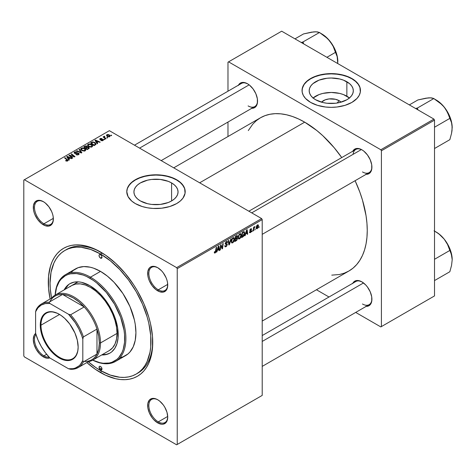 <?xml version="1.0" encoding="UTF-8"?>
<svg xmlns="http://www.w3.org/2000/svg" width="476" height="476" viewBox="0 0 476 476"><rect width="100%" height="100%" fill="white"/><g stroke="black" fill="none" stroke-linecap="round" stroke-linejoin="round"><path stroke-width="0.71" d="M339.09 100.668L337.181 103.018L339.09 100.668L341.018 102.167A11.085 6.396 180 0 0 339.09 100.668A11.085 6.396 180 0 0 321.484 102.167L325.096 99.871L329.089 98.919L335.491 99.282L339.09 100.668M349.426 97.973A22.069 12.739 0 0 0 346.855 96.188L346.855 81.741A22.069 12.739 180 0 1 353.317 90.749A22.069 12.739 180 0 1 339.697 102.519A22.069 12.739 180 0 1 315.647 99.758L312.905 97.824L310.864 95.622L309.608 93.231L309.186 90.749L309.608 88.262L310.864 85.87L312.905 83.669L318.991 80.152L326.947 78.254L331.254 78.01L339.697 78.98L343.511 80.152L349.598 83.669L351.639 85.87L352.894 88.262L353.317 90.749L352.894 93.231L351.639 95.622L349.598 97.824L346.855 99.758L339.697 102.519L335.556 103.244L326.947 103.244L322.805 102.519L315.647 99.758A22.069 12.739 180 0 1 309.186 90.749A22.069 12.739 180 0 1 322.805 78.98A22.069 12.739 180 0 1 346.855 81.741L346.855 96.188A22.069 12.739 0 0 0 313.077 97.973M360.463 90.613A29.209 16.862 0 0 0 351.907 78.82L351.907 78.552A29.209 16.862 180 0 1 360.463 90.476A29.209 16.862 180 0 1 342.428 106.053A29.209 16.862 180 0 1 310.596 102.399L317.48 105.345L325.554 107.017L331.254 107.338L336.948 107.017L345.023 105.345L351.907 102.399L357.012 98.425L359.202 95.373L360.32 92.13L359.898 87.185L358.238 84.02L355.536 81.104L349.783 77.439L345.023 75.601L336.948 73.935L331.254 73.613L325.554 73.935L317.48 75.601L312.72 77.439L306.966 81.104L304.265 84.02L302.183 88.822L302.183 92.13L303.301 95.373L305.491 98.425L310.596 102.399A29.209 16.862 180 0 1 302.046 90.476A29.209 16.862 180 0 1 320.074 74.893A29.209 16.862 180 0 1 351.907 78.552L351.907 78.82A29.209 16.862 0 0 0 320.181 75.143A29.209 16.862 0 0 0 302.046 90.613M140.384 200.943A22.069 12.739 180 0 1 133.923 191.935A22.069 12.739 180 0 1 147.542 180.166A22.069 12.739 180 0 1 171.592 182.927L171.592 200.943L168.248 202.526L160.293 204.43L151.683 204.43L147.542 203.704L140.384 200.943L137.641 199.016L135.601 196.808L134.345 194.422L133.923 191.935L134.345 189.448L135.601 187.062L137.641 184.861L140.384 182.927L147.542 180.166L151.683 179.44L160.293 179.44L168.248 181.344L171.592 182.927L174.335 184.861L176.37 187.062L177.631 189.448L178.054 191.935L177.631 194.422L176.37 196.808L174.335 199.016L171.592 200.943L171.592 182.927A22.069 12.739 180 0 1 178.054 191.935A22.069 12.739 180 0 1 164.428 203.704A22.069 12.739 180 0 1 140.384 200.943M185.194 191.798A29.209 16.862 0 0 0 176.644 180.011L176.644 179.738A29.209 16.862 180 0 1 185.194 191.661A29.209 16.862 180 0 1 167.165 207.244A29.209 16.862 180 0 1 135.333 203.585L142.217 206.536L147.506 207.804L153.123 208.446L161.685 208.202L169.754 206.536L176.644 203.585L180.273 201.033L182.974 198.117L185.057 193.315L184.634 188.371L181.749 183.712L178.565 180.963L174.519 178.625L167.165 176.084L161.685 175.12L155.985 174.799L150.291 175.12L142.217 176.792L137.457 178.625L133.405 180.963L130.228 183.712L127.336 188.371L126.777 191.661L128.038 196.558L131.697 201.033L135.333 203.585A29.209 16.862 180 0 1 126.777 191.661A29.209 16.862 180 0 1 144.811 176.084A29.209 16.862 180 0 1 176.644 179.738L176.644 180.011A29.209 16.862 0 0 0 144.918 176.328A29.209 16.862 0 0 0 126.777 191.798M157.996 399.911A13.352 7.711 -120 0 0 148.845 405.695A13.352 7.711 -120 0 0 158.288 421.879L157.699 422.902A14.185 8.193 60 0 1 147.667 405.522A14.185 8.193 60 0 1 157.699 399.733L155.741 398.823L152.124 398.466L149.357 400.066L147.857 403.374L147.857 407.896L149.357 412.936L152.124 417.732L153.861 419.802L157.699 422.902L161.537 424.235L163.274 424.164L166.041 422.569L166.969 421.099L167.73 417.107L166.969 412.234L164.791 407.218L163.274 404.903L159.656 401.084L157.699 399.733A14.185 8.193 60 0 1 167.73 417.107A14.185 8.193 60 0 1 157.699 422.902L158.288 421.879A13.352 7.711 60 0 1 149.565 410.11A13.352 7.711 60 0 1 151.612 399.412A13.352 7.711 60 0 1 157.996 399.911M35.968 334.479A13.352 7.711 -120 0 0 35.64 345.397A13.352 7.711 -120 0 0 43.923 355.852L43.334 356.875A14.185 8.193 60 0 1 34.242 344.933A14.185 8.193 60 0 1 35.646 333.402L34.064 335.503L33.302 339.495L34.064 344.368L36.241 349.384L39.496 353.775L43.334 356.875L47.172 358.208L49.784 357.887A14.185 8.193 60 0 1 43.334 356.875L43.923 355.852A13.352 7.711 60 0 1 35.64 345.397A13.352 7.711 60 0 1 35.968 334.479M43.631 201.824A13.352 7.711 -120 0 0 34.48 207.607A13.352 7.711 -120 0 0 43.923 223.791L43.334 224.815A14.185 8.193 60 0 1 33.302 207.441A14.185 8.193 60 0 1 43.334 201.645L39.496 200.313L37.759 200.378L34.992 201.979L33.493 205.287L33.493 209.809L34.064 212.314L34.992 214.849L37.759 219.644L41.376 223.464L45.291 225.719L48.909 226.082L51.676 224.482L53.175 221.173L53.175 216.651L52.604 214.146L51.676 211.612L48.909 206.816L45.291 202.996L43.334 201.645A14.185 8.193 60 0 1 53.366 219.019A14.185 8.193 60 0 1 43.334 224.815L43.923 223.791A13.352 7.711 60 0 1 35.2 212.022A13.352 7.711 60 0 1 37.247 201.324A13.352 7.711 60 0 1 43.631 201.824M157.996 267.851A13.352 7.711 -120 0 0 148.845 273.635A13.352 7.711 -120 0 0 158.288 289.819L157.699 290.842A14.185 8.193 60 0 1 147.667 273.468A14.185 8.193 60 0 1 157.699 267.673L153.861 266.34L150.606 266.971L149.357 268.006L147.857 271.32L147.857 275.836L148.429 278.341L149.357 280.876L152.124 285.671L155.741 289.491L159.656 291.752L163.274 292.109L166.041 290.509L167.54 287.201L167.54 282.679L166.969 280.174L166.041 277.639L163.274 272.843L161.537 270.773L157.699 267.673A14.185 8.193 60 0 1 167.73 285.053A14.185 8.193 60 0 1 157.699 290.842L158.288 289.819A13.352 7.711 60 0 1 149.565 278.055A13.352 7.711 60 0 1 151.612 267.351A13.352 7.711 60 0 1 157.996 267.851M53.348 218.353L43.923 223.791L53.348 218.353M46.618 354.293L43.923 355.852L46.618 354.293M167.713 416.435L158.288 421.879L167.713 416.435M167.713 284.38L158.288 289.819L167.713 284.38M248.853 211.213L355.792 149.47A13.352 7.711 60 0 1 362.177 149.97A13.352 7.711 -120 0 0 353.091 154.337M352.805 151.195A14.185 8.193 60 0 1 361.879 149.791L359.921 148.881L356.304 148.524L353.537 150.124L352.609 151.588M238.44 85.168A14.185 8.193 60 0 1 247.514 83.764L243.676 82.425L241.939 82.497L239.172 84.097L238.244 85.561M352.805 283.256A14.185 8.193 60 0 1 361.879 281.851L358.041 280.513L356.304 280.584L353.537 282.179L352.609 283.648M64.837 250.477A71.352 41.198 60 0 1 100.513 254.011L102.257 253.006L100.513 254.011L90.672 249.448L81.206 247.3L76.731 247.157L72.483 247.645L68.508 248.758L64.837 250.477L61.511 252.798L58.566 255.683L56.019 259.117L53.901 263.067L51.027 272.337L50.057 283.143L50.301 288.991L51.563 298.131A71.352 41.198 60 0 1 64.837 250.477L66.61 249.454A71.352 41.198 60 0 1 101.412 252.494A71.352 41.198 -120 0 0 65.736 249.983M99.056 367.526L99.056 367.526A71.352 41.198 -120 0 0 101.697 369.168M100.513 372.577A73.857 42.644 60 0 1 86.834 362.575L95.396 369.334L105.636 375.243L115.674 378.735L120.499 379.527L125.134 379.669L129.531 379.164L133.649 378.015L137.445 376.236L140.884 373.838L143.942 370.846L146.572 367.293L148.768 363.206L151.737 353.608L152.493 348.194L152.493 336.371L150.493 323.62L148.768 317.052L143.942 303.843L137.445 290.949L133.649 284.785L125.134 273.301L115.674 263.317L105.636 255.213L95.396 249.305L90.327 247.246L85.353 245.812L80.527 245.021L75.898 244.872L71.501 245.378L67.384 246.526L63.588 248.311L60.143 250.709L57.09 253.696L54.454 257.254L52.265 261.336L50.539 265.911L48.54 276.354L48.54 288.176L50.111 298.97A73.857 42.644 60 0 1 100.513 251.971L100.513 251.971A73.857 42.644 60 0 1 152.742 342.422A73.857 42.644 60 0 1 100.513 372.577L101.406 371.036L100.513 372.577M173.746 167.844L260.467 117.78A88.465 51.075 -120 0 1 304.7 122.159L316.903 130.597L322.853 135.755L334.182 147.715L341.744 157.58A88.465 51.075 -120 0 0 304.7 122.159L199.658 182.808L304.7 122.159L298.565 118.97L292.496 116.501L286.54 114.787L280.757 113.835L275.211 113.663L269.946 114.27L265.013 115.644L260.467 117.78L256.344 120.648L252.685 124.236L248.299 130.585M331.754 275.134L339.447 274.509L344.38 273.135L348.926 270.999A88.465 51.075 -120 0 0 355.096 180.707L359.862 192.191L362.486 200.116L366.05 215.717L366.948 223.25L367.252 230.503L366.948 237.411L366.05 243.902L364.557 249.918L362.486 255.398L359.862 260.289L356.708 264.549L353.049 268.131L348.926 270.999L262.211 321.068M262.211 335.562L355.792 281.53A13.352 7.711 60 0 1 362.177 282.03M134.488 145.18L241.427 83.443A13.352 7.711 60 0 1 247.812 83.943M23.8 180.077L23.8 355.881L23.8 180.077L109.367 130.68L261.616 218.579L176.644 267.637L24.389 179.738L176.644 267.637L177.233 268.66L177.233 444.465L262.211 395.407L262.211 219.603L177.233 268.66L177.233 444.465L176.644 444.81L24.389 356.905L23.8 355.881L24.389 356.905L176.644 444.81L262.211 395.407L176.644 444.81L262.211 395.407L262.211 219.603L261.616 218.579L262.211 219.603L177.233 268.66L176.644 267.637L261.616 218.579L109.367 130.68L23.8 180.077M241.338 235.073L240.493 237.923L239.458 238.928L238.559 238.928L238.149 237.06L239.226 234.359L240.648 233.609L241.338 235.073L240.838 233.686L239.91 233.775L238.684 235.203L238.119 237.637L238.655 238.988L239.541 238.881L238.149 238.083L239.541 238.881L241.338 235.073L240.868 234.799L241.338 235.073M245.687 233.972L244.718 235.834L246.633 229.956L247.163 229.652L247.728 234.097L247.294 234.347L247.157 233.121L245.687 233.972L247.157 233.121L247.294 234.347L247.728 234.097L247.163 229.652L246.633 229.956L244.718 235.834L245.182 235.566L244.866 235.382L245.182 235.566L245.687 233.972L245.384 233.793L245.687 233.972M215.146 252.964L214.408 252.935L214.337 251.947L214.771 251.637L214.991 252.458L215.527 252.012L216.235 247.508L216.669 247.258L215.878 252.125L215.146 252.964L216.158 251.048L216.669 247.258L216.235 247.508L215.176 252.393L214.771 251.637L214.337 251.947L214.533 253.059L215.146 252.964L214.301 252.482L215.146 252.964M227.338 244.527L226.534 246.306L225.059 246.812L224.761 245.8L225.19 245.497L225.362 246.205L225.85 246.211L226.891 245.003L226.766 244.444L225.219 243.831L225.904 241.933L226.814 241.421L227.469 241.802L227.552 242.397L227.123 242.695L226.987 242.141L226.487 242.094L225.618 243.26L227.07 243.766L227.338 244.527L225.618 243.26L226.332 242.171L227.123 242.695L227.552 242.397L227.201 241.475L226.35 241.606L225.19 243.539L225.678 244.301L226.909 244.819L226.07 246.104L225.303 246.134L225.19 245.497L224.761 245.8L225.106 246.842L226.04 246.675L224.767 245.937L226.04 246.675L227.338 244.527L225.207 243.295L227.338 244.527M231.199 238.869L229.396 244.676L228.843 244.997L228.212 240.588L228.647 240.338L229.188 244.117L230.735 239.136L231.199 238.869L230.735 239.136L229.188 244.117L228.647 240.338L228.212 240.588L228.843 244.997L229.396 244.676L228.748 244.307L229.396 244.676L231.199 238.869M234.472 239.041L233.627 241.885L232.675 242.849L231.693 242.891L231.282 241.023L232.068 238.726L233.781 237.572L234.472 239.041L233.972 237.649L233.044 237.738L231.818 239.166L231.253 241.606L231.788 242.95L232.675 242.849L231.282 242.046L232.675 242.849L234.472 239.041L234.002 238.768L234.472 239.041M259.301 226.731L258.777 227.718L259.301 226.731M237.53 238.5L236.816 240.279L234.686 241.624L235.388 236.447L236.947 235.602L237.453 235.763L237.012 237.833L237.53 238.5L237.012 237.833L237.583 236.34L237.012 235.59L235.388 236.447L234.686 241.624L236.34 240.666L235.858 240.386L236.34 240.666L237.53 238.5L236.447 237.869L237.53 238.5M217.419 250.293L216.443 252.155L218.365 246.276L218.889 245.973L219.454 250.418L219.019 250.668L218.883 249.448L217.419 250.293L218.883 249.448L219.019 250.668L219.454 250.418L218.889 245.973L218.365 246.276L216.443 252.155L216.907 251.887L216.592 251.703L216.907 251.887L217.419 250.293L217.11 250.114L217.419 250.293M220.757 246.752L220.317 249.918L219.882 250.174L220.584 244.991L221.037 244.735L222.221 248.097L222.798 243.718L223.232 243.468L222.53 248.639L222.078 248.9L220.888 245.545L220.757 246.752L220.888 245.545L222.078 248.9L222.53 248.639L223.232 243.468L222.798 243.718L222.221 248.097L221.037 244.735L220.584 244.991L219.882 250.174L220.317 249.918L219.942 249.704L220.317 249.918L220.757 246.752L220.376 246.538L220.757 246.752M250.483 232.127L249.87 231.616L249.442 231.99L250.465 232.574L249.787 232.734L249.472 232.324L249.87 231.616L250.322 232.205L251.048 231.33L249.954 230.795L249.876 229.914L250.543 228.95L251.417 228.7L251.691 229.325L251.263 229.634L250.81 229.224L250.245 229.968L251.423 230.676L251.167 231.919L250.465 232.574L251.477 230.985L250.245 230.021L250.697 229.283L251.263 229.634L251.691 229.325L251.447 228.718L250.715 228.837L249.817 230.342L251.048 231.271L250.483 232.127L249.513 231.877M243.438 236.453L241.552 237.661L242.254 232.484L244.039 231.628L244.712 232.728L244.242 235.227L243.438 236.453L244.718 233.014L243.807 231.645L242.254 232.484L241.552 237.661L242.778 236.953L242.296 236.673L242.778 236.953L243.438 236.453L243.028 236.215L243.438 236.453M258.504 225.791L257.766 228.147L256.397 228.73L256.213 227.123L256.885 225.481L257.938 224.779L258.504 225.791L258.17 224.845L257.504 224.916L256.147 227.915L256.475 228.783L257.171 228.706L256.153 228.123L257.171 228.706L258.504 225.791L257.986 225.493L258.504 225.791M255.332 229.021L254.803 230.009L255.332 229.021M253.797 229.2L253.577 230.717L253.143 230.967L253.654 227.207L254.089 226.951L253.976 227.736L254.963 226.511L253.797 229.2L254.963 226.511L253.976 227.736L254.089 226.951L253.654 227.207L253.143 230.967L253.577 230.717L253.208 230.503L253.577 230.717L253.797 229.2L253.41 228.98L253.797 229.2M252.435 230.693L251.905 231.681L252.435 230.693M104.809 139.444L104.315 139.046L103.875 139.295L104.381 139.688L104.809 139.444L104.315 139.046L103.875 139.295L104.381 139.688L104.809 139.444M107.707 137.772L107.213 137.374L106.773 137.624L107.273 138.016L107.707 137.772L107.213 137.374L106.773 137.624L107.273 138.016L107.707 137.772M92.064 146.864L92.6 145.602L91.124 144.258L88.982 143.93L87.679 144.692L87.649 145.466L88.399 146.352L91.083 147.155L92.064 146.864L92.671 145.965L91.463 144.436L88.197 144.198L87.596 145.269L88.857 146.65L92.064 146.864M97.651 143.573L97.033 142.633L98.502 141.783L99.764 142.354L100.198 142.104L95.498 140.045L94.974 140.349L97.187 143.841L97.651 143.573L97.033 142.633L98.502 141.783L99.764 142.354L100.198 142.104L95.498 140.045L94.974 140.349L97.187 143.841L97.651 143.573M87.364 147.066L86.929 146.156L86.929 147.596L86.929 146.156L85.424 145.942L85.424 146.424L85.424 145.942L84.782 146.233L84.782 146.792L84.782 146.233L83.722 146.846L87.156 149.631L89.185 148.345L88.935 147.399L87.364 147.066L87.203 146.346L86.233 145.906L83.722 146.846L87.156 149.631L89.28 148.036L88.714 147.251L87.447 146.798M81.866 152.689L79.54 149.262L79.076 149.529L81.069 152.469L76.987 150.737L76.553 150.987L81.319 153.004L81.866 152.689L79.54 149.262L79.076 149.529L81.069 152.469L76.987 150.737L76.553 150.987L81.319 153.004L81.866 152.689M65.914 160.906L67.265 161.114L68.038 160.317L65.01 157.651L64.575 157.901L67.413 160.358L66.997 160.739L65.95 160.388L65.575 160.668L67.669 160.947L68.056 160.436L65.01 157.651L64.575 157.901L67.003 159.876L67.217 160.65L65.95 160.388L65.575 160.668L65.914 160.906M72.786 157.931L69.859 155.581L74.548 156.913L75.006 156.652L71.573 153.861L71.138 154.111L74.066 156.467L69.377 155.128L68.925 155.39L72.352 158.181L72.786 157.931L69.859 155.581L74.548 156.913L75.006 156.652L71.573 153.861L71.138 154.111L74.066 156.467L69.377 155.128L68.925 155.39L72.352 158.181L72.786 157.931M69.383 159.894L68.758 158.954L70.228 158.109L71.495 158.675L71.924 158.431L67.229 156.372L66.705 156.675L68.913 160.168L69.383 159.894L68.758 158.954L70.228 158.109L71.495 158.675L71.924 158.431L67.229 156.372L66.705 156.675L68.913 160.168L69.383 159.894M78.26 153.474L78.112 154.867L78.112 154.361L76.987 154.599L76.987 154.986L76.267 154.307L76.267 154.777L76.267 154.307L75.886 154.587L78.564 154.652L79.105 154.141L78.873 153.361L77.725 152.909L75.357 153.189L74.738 152.79L75.452 152.171L77.124 152.082L75.178 151.802L74.25 152.326L74.208 153.034L75.214 153.558L78.26 153.474L78.516 153.932L77.874 154.48L75.886 154.587L77.951 154.92L79.159 153.897L78.647 153.207L74.976 153.07L75.101 152.32L77.035 152.028L74.631 152.034L74.089 152.701L74.571 153.331L77.784 153.331L78.528 153.849M85.198 150.827L85.734 149.565L84.43 148.31L82.306 147.869L80.813 148.655L80.783 149.428L81.533 150.315L84.216 151.124L85.198 150.827L85.805 149.928L84.597 148.405L81.331 148.167L80.73 149.232L81.991 150.612L85.198 150.827M100.948 140.557L102.524 140.753L103.471 139.873L102.584 139.29L100.579 139.409L100.543 138.808L102.019 138.576L100.549 138.427L99.752 138.974L100.085 139.629L102.887 139.873L102.459 140.408L100.888 140.527L102.989 140.557L103.476 139.956L102.37 139.278L100.448 139.343L100.484 138.843L102.019 138.576L100.127 138.611L99.716 139.141L100.085 139.629L102.739 139.736L102.632 140.325L100.948 140.557M95.813 144.52L94.748 142.431L94.748 142.973L94.748 142.431L92.201 142.015L92.201 142.514L92.201 142.015L91.618 142.288L91.618 142.842L91.618 142.288L90.589 142.883L94.022 145.668L95.944 144.317L95.379 142.877L92.885 141.902L90.589 142.883L94.022 145.668L96.009 144.02M109.694 136.683L110.075 135.719L108.939 134.714L107.451 134.5L106.475 135.154L107.314 136.487L109.171 136.88L110.146 136.017L109.177 134.839L106.916 134.696L106.44 135.345L107.475 136.582L109.694 136.683M106.047 138.724L104.369 137.153L104.785 136.594L104.488 136.225L103.929 136.511L104.066 137.118L103.554 136.701L103.119 136.951L105.612 138.974L106.047 138.724L105.065 137.909L104.488 136.225L104.089 136.326L104.066 137.118L103.554 136.701L103.119 136.951L105.612 138.974L106.047 138.724M111.676 135.476L111.182 135.083L110.747 135.333L111.247 135.725L111.676 135.476L111.182 135.083L110.747 135.333L111.247 135.725L111.676 135.476M227.98 62.195L227.98 91.208L227.98 62.195L281.685 31.19L433.933 119.095L380.824 149.756L228.569 61.856L380.824 149.756L381.413 150.779L381.413 326.584L434.523 295.923L434.523 120.119L381.413 150.779L381.413 326.584L380.824 326.923L355.697 312.423L380.824 326.923L434.523 295.923L380.824 326.923L434.523 295.923L434.523 120.119L433.933 119.095L434.523 120.119L381.413 150.779L380.824 149.756L433.933 119.095L281.685 31.19L227.98 62.195M227.98 122.04L227.98 136.535L227.98 122.04M328.993 297L316.445 289.753L328.993 297M365.717 306.354L367.454 306.282L370.221 304.688L371.72 301.373L371.72 296.851L370.221 291.812L367.454 287.022L365.717 284.945L361.879 281.851A14.185 8.193 60 0 1 371.911 299.225A14.185 8.193 60 0 1 366.157 306.383M251.352 108.266L254.606 107.635L255.856 106.6L257.355 103.286L257.355 98.77L255.856 93.724L253.089 88.935L249.472 85.115L247.514 83.764A14.185 8.193 60 0 1 257.546 101.138A14.185 8.193 60 0 1 251.792 108.296M365.717 174.293L368.971 173.663L370.221 172.627L371.72 169.313L371.72 164.797L370.221 159.757L367.454 154.962L363.837 151.142L361.879 149.791A14.185 8.193 60 0 1 371.911 167.165A14.185 8.193 60 0 1 366.157 174.323M371.905 166.82A13.352 7.711 60 0 1 369.144 172.598A13.352 7.711 60 0 1 362.468 171.937A13.352 7.711 -120 0 0 371.905 166.82M248.103 105.91A13.352 7.711 -120 0 0 257.54 100.793A13.352 7.711 60 0 1 254.779 106.57L161.197 160.602M362.468 303.997A13.352 7.711 -120 0 0 371.905 298.874A13.352 7.711 60 0 1 369.144 304.658L262.211 366.395M152.731 341.387A71.352 41.198 60 0 1 137.963 373.047A71.352 41.198 60 0 1 137.064 373.535A71.352 41.198 -120 0 0 152.731 341.387M167.725 284.702A13.352 7.711 60 0 1 164.964 290.479A13.352 7.711 60 0 1 158.288 289.819A13.352 7.711 -120 0 0 167.725 284.702M167.725 416.762A13.352 7.711 60 0 1 164.964 422.539A13.352 7.711 60 0 1 158.288 421.879A13.352 7.711 -120 0 0 167.725 416.762M49.01 357.071A13.352 7.711 60 0 1 43.923 355.852A13.352 7.711 -120 0 0 49.01 357.071M53.36 218.674A13.352 7.711 60 0 1 50.599 224.452A13.352 7.711 60 0 1 43.923 223.791A13.352 7.711 -120 0 0 53.36 218.674M185.194 191.935L184.634 188.645L182.974 185.479L180.273 182.564L176.644 180.011L172.217 177.917L167.165 176.358L161.685 175.394L155.985 175.073L150.291 175.394L144.811 176.358L139.76 177.917L135.333 180.011L131.697 182.564L129.002 185.479L127.336 188.645L126.777 191.935M360.463 90.749L359.898 87.459L358.238 84.294L355.536 81.378L351.907 78.82L347.48 76.725L342.428 75.166L336.948 74.208L331.254 73.881L325.554 74.208L320.074 75.166L315.023 76.725L310.596 78.82L306.966 81.378L304.265 84.294L302.605 87.459L302.046 90.749M349.598 98.115L343.511 94.599L339.697 93.421L331.254 92.451L322.805 93.421L318.991 94.599L312.905 98.115M69.377 155.759L69.377 155.128L69.377 155.759M71.495 156.086L71.495 155.7L71.495 156.086M73.036 156.503L73.036 156.128L73.036 156.503M74.066 156.782L74.066 156.467L74.066 156.782M71.573 154.468L71.573 153.861L71.573 154.468M69.859 156.152L69.859 155.581L69.859 156.152M70.704 156.842L70.704 156.223L70.704 156.842M67.229 157.502L67.229 156.372L67.229 157.502M68.758 159.924L68.758 158.954L68.758 159.924M68.514 158.538L67.86 157.502L67.86 158.496L67.36 156.818L67.36 157.705L67.36 156.818L69.686 157.865L69.686 158.419L69.686 157.865L68.514 158.538L68.514 159.531L68.514 158.538L67.36 156.818L69.686 157.865L68.514 158.538M65.95 160.93L65.95 160.388L65.95 160.93M66.271 161.072L66.271 160.62L66.271 161.072M67.217 161.126L67.217 160.65L67.217 161.126M67.413 161.066L67.217 160.65M65.01 158.258L65.01 157.651L65.01 158.258M67.527 161.019L67.527 159.692L67.527 161.019M74.631 153.361L74.631 152.034L74.631 153.361M74.976 153.07L75.101 152.32M75.505 153.587L75.505 153.189L75.505 153.587M76.678 153.468L76.678 153.01L76.678 153.468M78.647 154.605L78.647 153.207L78.647 154.605M76.987 151.172L76.987 150.737L76.987 151.172M79.843 152.38L79.843 151.927L79.843 152.38M81.069 152.903L81.069 152.469L81.069 152.903M79.54 150.22L79.54 149.262L79.54 150.22M81.331 150.154L81.331 148.167L81.331 150.154M84.597 148.952L84.597 148.405L84.597 148.952M82.443 150.38L81.384 149.22L81.384 150.202L81.801 148.452L84.121 148.625L85.156 149.898L84.746 151.023L84.746 150.529L82.443 150.38L82.443 150.832L81.384 149.22L82.36 148.262L84.002 148.56L85.15 149.791L84.192 150.719L82.443 150.38M88.714 148.732L88.714 147.251L88.714 148.732M85.632 147.786L84.561 146.917L84.561 147.524L84.561 146.917L85.299 146.495L86.519 146.412L86.858 147.637L86.858 146.882L86.329 147.941L86.329 147.387L85.632 147.786L85.632 148.393L85.632 147.786L84.561 146.917L85.71 146.299L86.519 146.412L86.793 147.03L85.632 147.786M87.191 149.053L86.031 148.113L86.031 148.72L86.031 148.113L86.941 147.59L88.274 147.489L88.399 148.917L88.399 148.333L87.995 149.149L87.995 148.589L87.191 149.053L87.191 149.613L87.191 149.053L86.031 148.113L87.4 147.381L88.274 147.489L88.399 148.333L87.191 149.053M86.519 146.412L86.858 147.637M101.269 140.712L101.269 140.247L101.269 140.712M102.632 140.718L102.632 140.325L102.632 140.718M102.739 139.736L102.632 140.325M100.127 139.652L100.127 138.611L100.127 139.652M100.448 139.343L100.484 138.843M100.734 139.813L100.734 139.456L100.734 139.813M101.352 139.766L101.352 139.409L101.352 139.766M102.37 139.635L102.37 139.278L102.37 139.635M103.131 140.462L103.131 139.468L103.131 140.462M95.498 141.176L95.498 140.045L95.498 141.176M97.033 143.597L97.033 142.633L97.033 143.597M96.783 142.217L96.128 141.182L96.128 142.175L95.628 140.491L95.628 141.384L95.628 140.491L97.955 141.539L97.955 142.098L97.955 141.539L96.783 142.217L96.783 143.211L96.783 142.217L95.628 140.491L97.955 141.539L96.783 142.217M94.058 145.091L91.428 142.955L91.428 143.562L91.428 142.955L92.665 142.324L94.296 142.663L95.361 143.93L94.611 145.329L94.611 144.775L94.058 145.091L94.058 145.65L94.058 145.091L91.428 142.955L92.975 142.282L94.688 142.925L95.325 144.127L94.058 145.091M88.197 146.191L88.197 144.198L88.197 146.191M91.463 144.99L91.463 144.436L91.463 144.99M88.25 145.257L88.792 144.424L90.19 144.341L91.927 145.567L91.612 147.054L91.612 146.566L90.261 146.751L88.75 146.031L88.25 145.257L88.667 144.49L90.987 144.662L92.029 145.93L91.612 146.566L89.309 146.412L89.309 146.87L88.25 145.257L88.25 146.239L88.244 145.132L88.244 146.227M106.916 136.19L106.916 134.696L106.916 136.19M109.177 135.404L109.177 134.839L109.177 135.404M107.856 136.309L107.273 134.922L108.742 135.089L109.319 136.463L109.319 136.844L109.319 136.463L107.856 136.309L107.856 136.767L107.029 135.47L107.635 134.809L108.742 135.089L109.563 136.017L108.962 136.582L107.856 136.309M107.005 136.267L107.273 134.922M109.563 136.749L109.563 136.082L109.319 136.463M107.213 137.969L107.213 137.374L107.213 137.969M103.554 137.302L103.554 136.701L103.554 137.302M104.066 137.719L104.066 137.118L104.066 137.719M104.089 136.326L104.066 137.118M104.488 136.654L104.488 136.225L104.488 136.654M104.321 137.927L104.476 136.66M105.065 138.534L105.065 137.909L105.065 138.534M104.315 139.641L104.315 139.046L104.315 139.641M111.182 135.678L111.182 135.083L111.182 135.678M81.384 149.22L81.378 150.196M88.274 147.489L88.399 148.333M237.322 235.632L237.012 235.59M236.584 235.763L237.583 236.34L236.584 235.763M236.715 237.655L237.012 237.833L236.715 237.655M236.477 236.376L235.739 236.804L235.519 238.416L235.739 236.804L235.364 236.59L236.477 236.376L235.989 236.102L237.155 236.608L236.917 237.411L235.519 238.416L235.15 238.202L235.519 238.416L237.024 237.209L237.113 236.346L236.477 236.376L237.155 236.608M235.203 240.767L235.441 239.017L235.067 238.803L236.352 238.494L235.864 238.214L237.102 238.732L236.429 240.035L235.203 240.767L234.835 240.553L235.203 240.767L236.733 239.731L236.988 238.345L235.441 239.017L235.203 240.767M236.316 237.958L237.102 238.732M231.681 241.38L232.157 239.339L231.83 239.148L232.157 239.339L233.032 238.303L232.609 238.06L233.68 238.25L234.043 239.232L232.704 242.272L232.05 242.326L231.271 241.142L232.169 242.373L233.311 241.677L234.037 239.422L233.472 238.184L232.246 239.178L231.681 241.38M228.51 242.641L229.045 242.95L228.51 242.641M228.676 243.819L229.188 244.117L228.676 243.819M224.761 245.824L225.303 246.134L224.761 245.824M224.761 245.86L225.303 246.134M226.195 244.349L225.213 243.783L226.796 244.468M225.362 244.123L225.678 244.301L225.362 244.123M226.356 241.6L227.552 242.29L226.356 241.6M226.267 241.653L227.552 242.397L226.267 241.653M226.332 242.171L227.123 242.581M225.249 243.046L225.618 243.26L225.249 243.046M225.785 243.593L225.618 243.26M227.052 243.754L226.522 243.664M214.414 251.893L214.73 252.072L214.414 251.893M215.176 252.393L214.73 252.072M215.783 250.834L216.158 251.048L215.783 250.834M218.96 250.132L219.454 250.418L218.96 250.132M218.401 249.168L218.883 249.448L218.401 249.168M217.651 249.597L218.222 247.853L217.907 247.675L218.222 247.853L218.567 246.681L218.282 246.52L218.823 248.924L217.336 249.418L218.823 248.924L218.567 246.681L217.651 249.597M220.965 245.836L221.602 246.205L220.965 245.836M221.31 246.895L222 247.294L221.31 246.895M221.643 247.764L222.221 248.097L221.643 247.764M221.822 248.228L222.53 248.639L221.822 248.228M220.537 245.342L220.888 245.545L220.537 245.342M250.781 228.801L251.691 229.325L250.781 228.801M250.697 229.283L251.263 229.634M249.906 229.825L250.245 230.021L249.906 229.825M249.852 230.021L250.287 230.277L249.852 230.021M250.644 230.378L250.287 230.277M250.34 230.33L249.846 230.045M249.442 231.99L249.71 232.699L250.465 232.574L249.442 231.985M247.234 233.811L247.728 234.097L247.234 233.811M246.675 232.841L247.157 233.121L246.675 232.841M245.925 233.276L246.497 231.532L246.181 231.348L246.497 231.532L246.836 230.36L246.556 230.194L247.098 232.597L245.61 233.097L247.098 232.597L246.836 230.36L245.925 233.276M244.283 231.699L243.807 231.645M244.248 232.74L244.718 233.014L244.248 232.74M243.771 232.246L242.605 232.841L242.07 236.804L242.605 232.841L242.236 232.627L243.771 232.246L243.218 231.925L243.992 232.288L244.289 233.228L242.623 236.483L241.701 236.59L242.07 236.804L243.046 236.209L244.01 234.805L244.242 232.699L243.295 231.883M238.547 237.417L239.023 235.376L238.696 235.186L239.023 235.376L239.898 234.341L239.476 234.097L240.547 234.287L240.91 235.269L239.571 238.309L238.916 238.363L238.137 237.179L239.035 238.411L240.178 237.708L240.904 235.459L240.338 234.216L239.113 235.215L238.547 237.417M257.486 225.362L256.576 227.695L256.891 228.337L257.599 227.814L258.063 226.314L257.825 225.321L257.486 225.362L258.075 226.035L257.171 228.272L256.177 227.385L256.576 227.611L257.486 225.362L257.159 225.172L257.849 225.332L257.332 225.035M257.171 228.272L256.147 227.927M253.607 227.522L253.976 227.736L253.607 227.522M254.357 226.897L254.797 227.153L254.357 226.897M100.513 258.099A2.088 1.202 60 0 1 99.151 256.261A2.088 1.202 60 0 1 99.472 254.589A2.088 1.202 60 0 1 100.513 254.696L101.561 255.796L101.989 257.248L100.513 258.099L99.472 256.998L99.038 255.547L99.472 254.589L100.513 254.696A2.088 1.202 60 0 1 101.876 256.534A2.088 1.202 60 0 1 101.561 258.206L100.513 258.099L101.989 257.248L101.561 258.206A2.088 1.202 60 0 1 100.513 258.099M100.513 369.852A2.088 1.202 60 0 1 99.151 368.013A2.088 1.202 60 0 1 99.472 366.341A2.088 1.202 60 0 1 100.513 366.443L101.561 367.549L101.989 369.001L100.513 369.852L99.472 368.751L99.038 367.299L99.472 366.341L100.513 366.443A2.088 1.202 60 0 1 101.876 368.281A2.088 1.202 60 0 1 101.561 369.953L100.513 369.852L101.989 369.001L101.561 369.953A2.088 1.202 60 0 1 100.513 369.852M70.162 283.547A40.061 23.128 -120 0 0 64.736 289.563L68.586 284.672M64.147 289.908A40.061 23.128 60 0 1 69.865 283.714A40.061 23.128 60 0 1 89.893 285.695L98.115 291.853L103.244 297.268L107.862 303.498L111.789 310.298L114.877 317.409L117.673 328.065L118.084 337.889L117.001 343.547L114.877 348.248L111.789 351.8L109.92 353.097L105.63 354.685L101.703 354.953A40.061 23.128 60 0 0 109.92 353.097A40.061 23.128 60 0 0 116.061 320.997A40.061 23.128 60 0 0 89.893 285.695L81.67 282.357L79.052 281.929L74.155 282.125L69.865 283.714L67.997 285.017L66.343 286.635L64.147 289.908M90.482 277.181L89.893 278.204A49.236 28.429 60 0 1 124.682 336.841A49.236 28.429 60 0 1 92.749 360.124L100.002 362.712L103.215 363.242L109.236 363.004L111.979 362.236L116.804 359.451L118.845 357.458L122.058 352.365L123.213 349.313L124.545 342.351L124.545 334.467L124.04 330.279L120.601 317.183L114.514 304.194L106.309 292.425L96.688 282.899L93.308 280.364L86.483 276.425L83.104 275.051L76.571 273.569L70.549 273.807L67.806 274.575L65.272 275.765L60.946 279.358L59.185 281.727L56.573 287.498L55.192 295.072A49.236 28.429 60 0 1 89.893 278.204L90.482 277.181A50.075 28.911 60 0 1 123.195 321.306A50.075 28.911 60 0 1 115.519 361.433A50.075 28.911 60 0 1 92.701 360.148A50.075 28.911 -120 0 0 125.872 337.216A50.075 28.911 -120 0 0 90.482 277.181L100.513 271.385L90.482 277.181A50.075 28.911 -120 0 0 55.145 295.102A50.075 28.911 60 0 1 65.45 274.7A50.075 28.911 60 0 1 90.482 277.181M115.519 361.433L125.551 355.637A50.075 28.911 -120 0 0 133.226 315.511A50.075 28.911 -120 0 0 100.513 271.385L107.421 276.163L114.067 282.322L122.981 293.638L129.954 306.556L134.399 319.967L135.244 324.346L135.922 332.718L135.244 340.298L133.226 346.808L129.954 351.984L127.883 354.013L122.981 356.845L120.184 357.625M100.513 254.011A71.352 41.198 60 0 1 147.132 316.891A71.352 41.198 60 0 1 136.19 374.071A71.352 41.198 60 0 1 100.513 370.536A71.352 41.198 60 0 1 88.286 361.736L95.569 367.401L100.513 370.536L110.361 375.1L119.821 377.248L124.301 377.385L128.55 376.897L132.524 375.79L136.196 374.071L139.516 371.75L142.467 368.864L145.013 365.425L147.132 361.48L149.999 352.21L150.725 346.974L150.725 335.55L148.798 323.234L147.132 316.891L142.467 304.128L136.196 291.675L128.55 280.013L119.821 269.594L110.361 260.812L100.513 254.011M69.954 286.76L71.703 285.54A37.556 21.682 60 0 1 90.482 287.403A37.556 21.682 60 0 1 115.019 320.497A37.556 21.682 60 0 1 109.26 350.586L92.737 360.13A37.556 21.682 60 0 1 88.381 361.677A37.556 21.682 -120 0 0 100.513 342.934L99.335 342.934A36.717 21.2 60 0 1 96.973 354.067A36.717 21.2 60 0 1 84.187 361.445M71.073 272.564L73.143 270.535L78.052 267.702L83.824 266.578L90.238 267.214L93.605 268.184L100.513 271.385A50.075 28.911 -120 0 0 75.482 268.91L65.45 274.7M110.218 352.924A40.061 23.128 -120 0 1 102.292 354.614L106.219 354.346L108.451 353.722M71.703 285.54L75.732 284.053L80.319 283.869L85.305 284.999L90.482 287.403L95.664 290.979L100.644 295.602L105.238 301.088L109.26 307.222L112.562 313.779L115.019 320.497L116.531 327.119L117.036 333.396L116.531 339.085L115.019 343.964L112.562 347.849L109.26 350.586M442.002 104.649L444.215 107.088A22.58 13.036 -120 0 0 436.236 100.014L434.064 98.758L439.532 102.471L444.215 107.088L447.559 112.437L449.838 118.381L434.523 127.229L449.838 118.381L451.545 122.707L452.2 127.663L451.54 133.387L449.838 139.67L434.523 148.512L449.838 139.67L451.54 133.387L452.027 130.478L452.063 125.176L450.986 119.91L448.904 114.537L445.952 109.432L442.347 104.94L438.319 101.37L434.064 98.758L442.002 104.649M418.017 109.908L417.351 108.064L433.874 98.52L434.064 98.758L433.874 98.52L417.351 108.064L415.572 108.492L417.16 108.076A25.918 14.964 60 0 1 417.541 108.302A25.918 14.964 -120 0 0 417.16 108.076L418.017 109.908M430.125 97.889L426.032 98.157L417.91 99.948L409.342 104.893L417.91 99.948L428.251 97.872L431.595 97.895L433.874 98.52L430.096 97.788L426.514 98.211M452.2 127.818L452.2 127.663A22.58 13.036 -120 0 0 444.215 107.088L446.06 109.694L448.737 115.275L451.545 122.707L452.2 127.663A22.58 13.036 -120 0 1 452.2 127.758M361.355 149.565L251.721 212.861L361.355 149.565M363.515 282.946L262.211 341.435L363.515 282.946M442.002 236.703L444.215 239.148A22.58 13.036 -120 0 0 436.236 232.068L440.365 235.084L444.215 239.148L447.559 244.497L449.838 250.441L434.523 259.283L449.838 250.441L451.545 254.767L452.2 259.723L451.54 265.447L449.838 271.731L434.523 280.572L449.838 271.731L451.54 265.447L452.2 259.723L450.986 251.965L448.904 246.592L444.215 239.148L447.559 244.497L450.79 252.619L452.027 257.123L452.2 259.723A22.58 13.036 -120 0 0 444.215 239.148L439.532 234.525L442.002 236.703M436.879 232.58L434.064 230.818L436.879 232.58M139.581 148.119L249.15 84.859L139.581 148.119M302.795 42.049L301.207 42.465L302.795 42.049A25.918 14.964 60 0 1 302.986 42.162A25.918 14.964 -120 0 0 302.795 42.049L319.509 32.493L327.637 38.621L331.695 43.661L333.194 46.41L337.181 56.68L337.752 63.564L337.698 59.149L336.621 53.877L333.158 45.898L327.982 38.913L321.871 33.98A22.58 13.036 -120 0 1 329.85 41.061L333.194 46.41L335.473 52.354L326.905 57.304L335.473 52.354L337.181 56.68L337.835 61.636A22.58 13.036 -120 0 0 329.85 41.061L325.167 36.444L319.509 32.493L302.795 42.049M302.409 43.161L302.986 42.162L302.409 43.161M303.652 43.875L303.176 42.269A25.918 14.964 -120 0 0 302.986 42.162A25.918 14.964 60 0 1 303.176 42.269L303.652 43.875M315.761 31.856L311.667 32.124L303.545 33.921L294.977 38.865L303.545 33.921L313.886 31.844L317.23 31.862L319.509 32.493L315.731 31.761L312.149 32.184M59.387 314.35A26.287 15.178 -120 0 0 40.972 325.185L40.264 325.185A26.787 15.464 60 0 1 59.208 314.249A26.787 15.464 60 0 1 78.147 347.058L77.784 351.115L75.916 356.078L73.851 358.452L69.734 360.386L64.706 360.231L61.065 358.963L57.352 356.816L53.711 353.876L50.277 350.259L47.189 346.094L44.566 341.542L41.704 334.39L40.353 327.381L40.353 323.097L41.704 317.647L43.459 314.874L47.189 312.274L51.955 311.726L57.352 313.279L61.065 315.427L64.706 318.367L69.734 324.013L74.958 333.063L77.332 340.239L78.147 347.058A26.787 15.464 60 0 1 59.208 357.994A26.787 15.464 60 0 1 40.264 325.185L40.972 325.185A26.287 15.178 60 0 1 46.416 313.148A26.287 15.178 60 0 1 59.387 314.35M59.559 314.457L40.972 325.185L59.559 314.457M49.766 301.826A36.717 21.2 60 0 1 62.552 294.442A36.717 21.2 60 0 1 84.187 306.937L78.903 301.849L73.369 297.964L67.836 295.459L62.552 294.442L84.187 306.937A36.717 21.2 60 0 1 96.973 329.083A36.717 21.2 60 0 1 99.335 342.934L98.74 336.199L96.973 329.083L96.973 354.067L98.74 348.985L99.335 342.934L100.513 342.934A37.556 21.682 -120 0 0 81.479 302.54A37.556 21.682 -120 0 0 51.664 298.077A37.556 21.682 60 0 1 55.18 295.078A37.556 21.682 60 0 1 84.121 305.14A37.556 21.682 60 0 1 100.513 342.934L117.036 333.396L100.513 342.934A37.556 21.682 60 0 1 92.737 360.13M41.436 303.98L55.008 296.143A36.717 21.2 -120 0 1 62.552 294.442L48.98 302.278L49.897 303.492A35.884 20.718 60 0 0 35.605 311.744L36.194 309.662A36.717 21.2 60 0 1 41.436 303.98A36.717 21.2 60 0 1 48.98 302.278A36.717 21.2 -120 0 0 36.194 309.662L35.605 311.744L35.605 333.248L37.991 339.941L41.263 346.48L45.291 352.585L49.897 358.006L68.52 368.757L70.615 369.281A36.717 21.2 -120 0 0 83.401 361.903L82.812 360.505L82.812 338.995L83.401 336.919L96.973 329.083L96.973 354.067L83.401 361.903A36.717 21.2 60 0 1 78.159 367.585A36.717 21.2 60 0 1 70.615 369.281L68.52 368.757L73.126 368.656L75.22 368.097L78.891 365.979L80.426 364.443L82.812 360.505L82.812 338.995L81.735 335.645L78.891 328.993L75.22 322.639L68.52 314.243L49.897 303.492L48.98 302.278L62.552 294.442L84.187 306.937L70.615 314.773L68.52 314.243L49.897 303.492L45.291 303.587L41.263 305.045L37.991 307.799L35.605 311.744L35.605 333.248A35.884 20.718 60 0 0 49.897 358.006L68.52 368.757A35.884 20.718 60 0 0 82.812 360.505L83.401 361.903L96.973 354.067A36.717 21.2 -120 0 1 91.731 359.749L78.159 367.585M96.973 329.083A36.717 21.2 -120 0 0 84.187 306.937L70.615 314.773A36.717 21.2 60 0 1 83.401 336.919L96.973 329.083M78.147 346.855A26.287 15.178 60 0 1 72.703 358.684A26.287 15.178 60 0 1 52.449 351.639A26.287 15.178 60 0 1 40.972 325.185A26.287 15.178 -120 0 0 59.47 357.333A26.287 15.178 -120 0 0 78.147 346.855M83.401 336.919A36.717 21.2 -120 0 0 70.615 314.773L68.52 314.243A35.884 20.718 60 0 1 82.812 338.995L83.401 336.919M78.528 153.861L78.528 154.676M74.738 152.754L74.738 153.415M85.156 149.91L85.156 150.85M88.625 147.959L88.625 148.786M102.917 139.986L102.917 140.593M100.281 139.105L100.281 139.724M95.361 143.93L95.361 144.894M92.029 145.942L92.029 146.882M237.006 236.221L236.393 235.87M233.674 238.244L232.925 237.816M232.05 242.326L231.265 241.873M226.915 242.088L226.219 241.683M214.86 252.429L214.319 252.113M250.929 231.003L249.817 230.36M251.102 229.224L250.584 228.92M240.541 234.281L239.791 233.847M238.916 238.363L238.131 237.905M137.963 373.047L136.19 374.071M433.874 98.651L436.236 100.014M369.144 172.598L262.211 234.341M434.523 231.08L436.236 232.068M319.509 32.618L321.871 33.98M78.088 281.857L55.18 295.078"/></g></svg>
